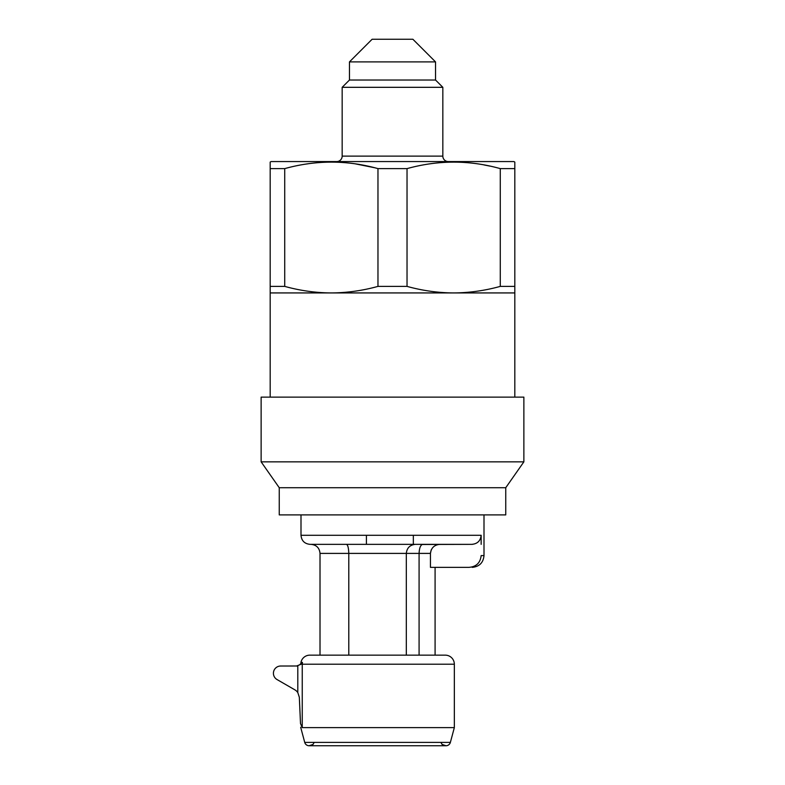 <?xml version="1.0" encoding="UTF-8"?>
<svg xmlns="http://www.w3.org/2000/svg" width="785" height="785" viewBox="0 0 785 785"><rect width="100%" height="100%" fill="white"/><g stroke="black" fill="none" stroke-linecap="round" stroke-linejoin="round"><path stroke-width="1.18" d="M514.813 168.618L500.28 168.618C469.371 159.973 438.285 159.973 407.032 168.618L377.968 168.618C347.058 159.973 315.982 159.973 284.72 168.618L270.187 168.618L270.187 162.083L271.1 161.563L513.9 161.563L514.813 162.083L514.813 292.933L270.187 292.933L270.187 397.122M514.813 292.933L514.813 397.122M349.462 61.897L435.538 61.897L412.881 39.25L372.119 39.25L349.462 61.897L349.462 80.021L342.162 87.321L342.162 156.127A5.436 5.436 0 0 1 336.726 161.563M435.538 61.897L435.538 80.021L349.462 80.021M435.538 80.021L442.838 87.321L342.162 87.321M442.838 87.321L442.838 156.127L342.162 156.127M448.274 161.563A5.436 5.436 0 0 1 442.838 156.127M484.168 164.958L489.879 166.096M306.16 164.055L308.593 163.692M355.683 163.928L374.376 167.686M514.813 286.388L500.28 286.388L500.28 168.618M407.032 168.618L407.032 286.388C422.428 290.656 437.971 292.834 453.651 292.933C469.361 292.825 484.904 290.646 500.28 286.388M407.032 286.388L377.968 286.388L377.968 168.618M284.72 168.618L284.72 286.388C300.115 290.656 315.658 292.834 331.349 292.933C347.058 292.825 362.591 290.646 377.968 286.388M284.72 286.388L270.187 286.388L270.187 168.618M270.187 292.933L270.187 286.388M481.156 544.348L481.156 535.282C480.528 540.865 477.398 543.887 471.775 544.348L310.958 544.348C316.453 544.898 319.475 547.92 320.015 553.405L320.015 655.151L309.83 655.151A9.057 9.057 0 0 0 300.949 662.403L302.431 662.403L301.214 664.208L296.524 666.023C299.723 665.101 301.204 663.894 300.949 662.403M297.8 692.596L297.8 665.994L280.657 666.023A7.251 7.251 0 0 0 277.026 679.545L294.817 689.809A9.057 9.057 0 0 1 297.8 692.596L299.33 697.257L300.508 723.564L302.245 727.626L454.338 727.626L450.374 742.394A4.533 4.533 0 0 1 446.008 745.75L442.073 744.425L440.895 742.394M314.206 742.394L313.029 744.425L309.094 745.75L445.998 745.75A4.533 4.533 -90 0 0 450.374 742.394L304.727 742.394L300.675 727.273M309.094 745.75A4.533 4.533 0 0 1 304.727 742.394A4.533 4.533 90 0 0 309.104 745.75L309.094 745.75M302.431 662.403L302.245 664.208L454.338 664.208A9.057 9.057 0 0 0 445.272 655.151L309.83 655.151M484.002 514.901L484.002 555.584L481.156 555.584C480.332 562.845 476.269 566.77 468.939 567.359L430.435 567.359L430.435 553.405L431.23 549.834M300.508 723.564L300.478 722.975M348.785 655.151L348.785 553.405C348.618 547.94 347.843 544.918 346.45 544.348L415.373 544.348C409.917 544.918 406.895 547.94 406.316 553.405L419.082 553.405C419.347 547.891 420.574 544.868 422.781 544.348L440.169 544.348C434.429 544.751 431.181 547.773 430.435 553.405L419.082 553.405L419.082 655.151M320.015 553.405L406.316 553.405L406.316 655.151M377.556 745.75L309.83 745.75L377.556 745.75M401.734 745.75L389.507 745.75M471.775 544.348L422.134 544.496M415.373 544.348L422.781 544.348L415.373 544.348M346.479 544.348L366.409 544.348L366.409 535.282M373.66 544.348L388.879 544.348M413.342 535.282L413.342 544.348L422.781 544.348M481.156 535.282L300.998 535.282L300.998 514.901M523.87 397.122L261.13 397.122L261.13 461.845L523.87 461.845L523.87 397.122M523.87 461.845L505.746 487.721L279.254 487.721L261.13 461.845M279.254 487.721L279.254 514.901L505.746 514.901L505.746 487.721M301.214 664.208L302.245 664.208L302.245 727.626M300.998 535.282L300.998 535.282C301.538 540.777 304.56 543.799 310.055 544.348L472.384 544.348M297.309 666.023L296.514 666.023L297.309 666.023M435.086 567.359L435.086 655.151L445.272 655.151M454.338 664.208L454.338 727.626M484.002 555.584C483.305 562.727 479.37 566.652 472.227 567.359"/></g></svg>
